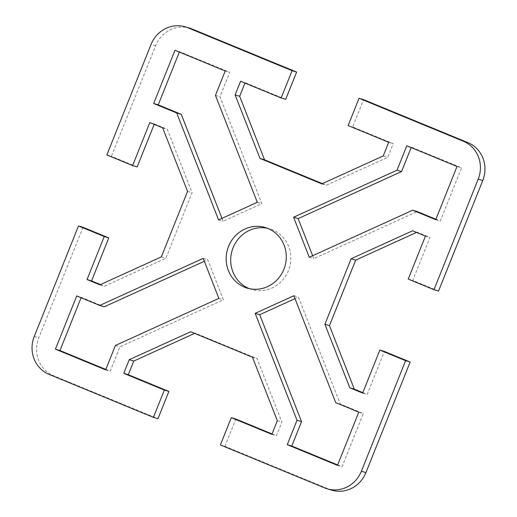 <?xml version="1.0" encoding="UTF-8"?>
<svg xmlns="http://www.w3.org/2000/svg" width="517" height="517" viewBox="0 0 517 517"><rect width="100%" height="100%" fill="white"/><g stroke="black" fill="none" stroke-linecap="round" stroke-linejoin="round"><path stroke-width="0.39" stroke-dasharray="2.58 1.94" d="M189.823 28.196A29.411 27.847 -73.3 0 0 155.617 45.761L111.401 156.315L106.857 154.951M285.694 99.348L245.129 82.636L244.955 83.069M322.395 183.619L326.343 185.248L387.776 157.297L393.237 143.648L352.665 126.936L363.587 99.639M438.526 291.071L412.773 280.46L429.963 237.471L417.09 232.165L416.502 232.43M362.824 392.629L367.186 394.426L384.383 351.437M220.384 444.95L224.927 446.313L329.245 489.289A29.411 27.847 -73.3 0 0 331.72 490.161M224.927 446.313L235.842 419.016M272.045 433.931L276.414 435.728L281.875 422.079L257.014 358.585L195.193 333.116L194.605 333.381M83.011 227.286L38.794 337.84A29.411 27.847 -73.3 0 0 53.632 375.749L157.956 418.725M100.498 284.57L104.453 286.198L165.886 258.248L192.091 192.731L167.23 129.237L154.35 123.931L154.176 124.371M137.154 166.926L111.401 156.315M249.452 288.693A31.621 29.934 -73.3 0 0 251.701 289.468A31.621 29.934 -73.3 0 0 289.442 267.767A31.621 29.934 -73.3 0 0 269.842 228.889A31.621 29.934 -73.3 0 0 267.548 228.307M435.915 219.253L440.284 221.05L461.571 167.825L411.345 147.132L411.17 147.571M312.662 255.721L313.8 258.629L417.251 211.563M337.653 464.932L342.021 466.728L363.309 413.497L340.276 404.01L298.419 297.088L295.02 298.639M221.98 218.361L223.118 221.27L261.841 203.653L219.983 96.737L229.748 72.322L179.522 51.635L179.347 52.068M104.292 306.794L81.259 297.307L81.085 297.747M105.83 369.429L110.199 371.225L119.957 346.817L223.402 299.757L207.737 259.734L204.338 261.279M435.741 219.693L440.284 221.05M457.034 166.461L461.571 167.825M406.801 145.775L411.345 147.132M309.263 257.266L313.8 258.629M337.478 465.365L342.021 466.728M358.772 412.139L363.309 413.497M335.733 402.646L340.276 404.01M293.882 295.73L298.419 297.088M215.447 95.374L219.983 96.737M225.212 70.965L229.748 72.322M174.979 50.272L179.522 51.635M257.304 202.296L261.841 203.653M218.581 219.912L223.118 221.27M76.716 295.95L81.259 297.307M105.655 369.868L110.199 371.225M115.42 345.459L119.957 346.817M203.2 258.371L207.737 259.734M218.865 298.393L223.402 299.757M383.239 155.934L387.776 157.297M388.694 142.285L393.237 143.648M348.128 125.573L352.665 126.936M240.586 81.272L245.129 82.636M321.807 183.884L326.343 185.248M362.65 393.069L367.186 394.426M408.23 279.102L412.773 280.46M425.426 236.107L429.963 237.471M412.547 230.802L417.09 232.165M162.693 127.88L167.23 129.237M149.814 122.574L154.35 123.931M99.91 284.835L104.453 286.198M161.343 256.884L165.886 258.248M187.548 191.374L192.091 192.731M271.871 434.364L276.414 435.728M277.332 420.715L281.875 422.079M252.477 357.221L257.014 358.585M190.657 331.752L195.193 333.116M155.617 45.761L151.074 44.397M324.708 487.925L329.245 489.289M53.632 375.749L49.096 374.386M34.251 336.477L38.794 337.84M251.689 289.468L247.152 288.105M269.848 228.895L265.311 227.532"/><path stroke-width="0.78" d="M194.605 333.381L133.761 361.066L128.306 374.715L168.872 391.427L157.956 418.725L153.413 417.361L49.096 374.386A29.411 27.847 106.7 0 1 34.251 336.477L78.474 225.929L104.227 236.54L87.037 279.529L99.91 284.835L161.343 256.884L187.548 191.374L162.693 127.88L149.814 122.574L132.617 165.563L106.857 154.951L151.074 44.397A29.411 27.847 106.7 0 1 185.28 26.839A29.411 27.847 106.7 0 1 187.755 27.711L292.073 70.687L296.616 72.05L192.292 29.075A29.411 27.847 -73.3 0 0 189.823 28.196L185.28 26.839M296.616 72.05L285.694 99.348L281.158 97.984L292.073 70.687M244.955 83.069L239.668 96.285L264.523 159.779L322.395 183.619M467.904 142.614L363.587 99.639L359.044 98.275L463.368 141.251A29.411 27.847 106.7 0 1 478.206 179.16L433.989 289.714L438.526 291.071L482.749 180.523A29.411 27.847 -73.3 0 0 467.904 142.614L463.368 141.251M416.502 232.43L355.657 260.116L329.452 325.626L354.307 389.12L362.824 392.629M405.599 360.685L379.846 350.074L384.383 351.437L410.143 362.049L405.599 360.685L361.383 471.239A29.411 27.847 106.7 0 1 327.177 488.804A29.411 27.847 106.7 0 1 324.708 487.925L220.384 444.95L231.306 417.652L235.842 419.016L272.045 433.931M327.177 488.804L331.72 490.161A29.411 27.847 -73.3 0 0 365.926 472.603L410.143 362.049M78.474 225.929L83.011 227.286L108.77 237.898L91.574 280.893L100.498 284.57M154.176 124.371L137.154 166.926L132.617 165.563M267.548 228.307A31.621 29.934 -73.3 0 0 233.083 247.772A31.621 29.934 -73.3 0 0 249.452 288.693M412.708 210.206L309.263 257.266L293.598 217.243L397.043 170.183L406.801 145.775L457.034 166.461L435.741 219.693L412.708 210.206L417.251 211.563L435.915 219.253M411.17 147.571L401.58 171.541L298.135 218.607L312.662 255.721M295.02 298.639L259.696 314.704L301.553 421.626L291.788 446.035L337.653 464.932M179.347 52.068L158.228 104.861L181.267 114.354L221.98 218.361M81.085 297.747L59.966 350.539L105.83 369.429M204.338 261.279L104.292 306.794L99.749 305.437L203.2 258.371L218.865 298.393L115.42 345.459L105.655 369.868L55.429 349.175L76.716 295.95L99.749 305.437M228.54 246.415A31.621 29.934 106.7 0 1 265.299 227.532A31.621 29.934 106.7 0 1 283.917 269.228A31.621 29.934 106.7 0 1 247.158 288.111A31.621 29.934 106.7 0 1 228.54 246.415M397.043 170.183L401.58 171.541M293.598 217.243L298.135 218.607M297.017 420.263L255.159 313.347L293.882 295.73L335.733 402.646L358.772 412.139L337.478 465.365L287.252 444.678L297.017 420.263L301.553 421.626M287.252 444.678L291.788 446.035M255.159 313.347L259.696 314.704M225.212 70.965L215.447 95.374L257.304 202.296L218.581 219.912L176.724 112.99L153.691 103.503L174.979 50.272L225.212 70.965M153.691 103.503L158.228 104.861M176.724 112.99L181.267 114.354M55.429 349.175L59.966 350.539M359.044 98.275L348.128 125.573L388.694 142.285L383.239 155.934L321.807 183.884L259.986 158.415L235.125 94.921L240.586 81.272L281.158 97.984M235.125 94.921L239.668 96.285M259.986 158.415L264.523 159.779M379.846 350.074L362.65 393.069L349.77 387.763L354.307 389.12M349.77 387.763L324.909 324.269L351.114 258.752L412.547 230.802L425.426 236.107L408.23 279.102L433.989 289.714M351.114 258.752L355.657 260.116M324.909 324.269L329.452 325.626M104.227 236.54L108.77 237.898M87.037 279.529L91.574 280.893M153.413 417.361L164.335 390.064L123.763 373.352L129.224 359.703L133.761 361.066M123.763 373.352L128.306 374.715M164.335 390.064L168.872 391.427M129.224 359.703L190.657 331.752L252.477 357.221L277.332 420.715L271.871 434.364L231.306 417.652M187.755 27.711L192.292 29.075M365.926 472.603L361.383 471.239M478.206 179.16L482.749 180.523"/></g></svg>
